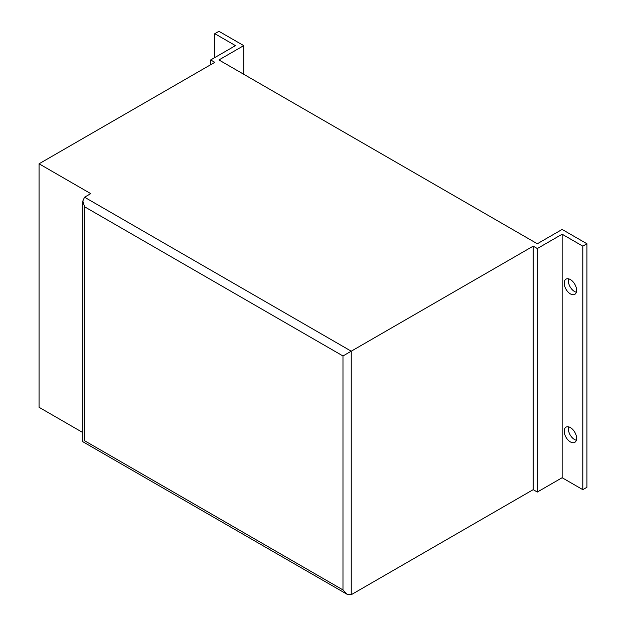 <?xml version="1.0" encoding="UTF-8"?>
<svg xmlns="http://www.w3.org/2000/svg" width="626" height="626" viewBox="0 0 626 626"><rect width="100%" height="100%" fill="white"/><g stroke="black" fill="none" stroke-linecap="round" stroke-linejoin="round"><path stroke-width="0.94" d="M576.335 292.248A8.772 5.063 60 0 1 574.535 291.513A8.772 5.063 60 0 1 568.596 278.844M570.396 279.579A8.772 5.063 -120 0 0 566.014 279.141A8.772 5.063 -120 0 0 564.668 286.168A8.772 5.063 -120 0 0 570.396 293.899A8.772 5.063 -120 0 0 574.785 294.337A8.772 5.063 -120 0 0 576.131 287.303A8.772 5.063 -120 0 0 570.396 279.579M576.335 440.258A8.772 5.063 60 0 1 574.535 439.53A8.772 5.063 60 0 1 568.596 426.862M570.396 427.589A8.772 5.063 -120 0 0 566.014 427.159A8.772 5.063 -120 0 0 564.668 434.186A8.772 5.063 -120 0 0 570.396 441.917A8.772 5.063 -120 0 0 574.785 442.347A8.772 5.063 -120 0 0 576.131 435.32A8.772 5.063 -120 0 0 570.396 427.589M214.796 57.561L214.796 33.687L218.928 31.3L243.741 45.62L218.928 59.947L537.319 243.764L562.132 229.445L586.938 243.764L582.806 246.151L582.806 489.657L562.132 477.724L537.319 492.044L533.188 489.657L533.188 246.151L537.319 248.545L537.319 492.044M214.796 33.687L235.47 45.62L210.665 59.947L214.796 62.334L39.062 163.793L90.747 193.637L84.549 197.213L82.835 201.001L84.549 206.768L84.549 440.72C82.319 442.011 82.319 442.011 84.549 440.72L342.978 589.927L347.117 594.293L351.249 594.7L533.188 489.657M342.978 589.927L342.978 355.967L533.188 246.151M582.806 246.151L562.132 234.218L537.319 248.545M39.062 163.793L39.062 407.299L82.835 432.574M586.938 243.764L586.938 487.271L582.806 489.657M210.665 64.721L210.665 59.947M562.132 234.218L562.132 477.724M243.741 45.62L243.741 74.267M84.549 197.213L351.249 351.194L351.249 594.7M342.978 355.967L84.549 206.768M347.117 594.293L82.835 441.713L82.835 201.001"/></g></svg>

